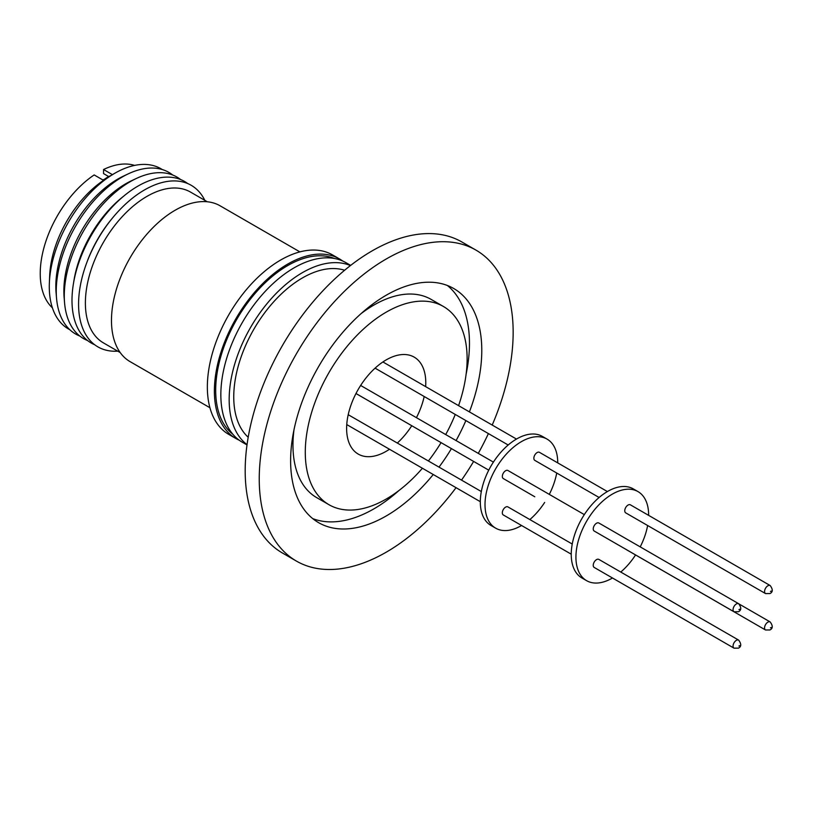 <?xml version="1.0" encoding="UTF-8"?>
<svg xmlns="http://www.w3.org/2000/svg" width="813" height="813" viewBox="0 0 813 813"><rect width="100%" height="100%" fill="white"/><g stroke="black" fill="none" stroke-linecap="round" stroke-linejoin="round"><path stroke-width="1.22" d="M232.843 434.254A101.818 58.79 -60 0 1 215.689 390.291A101.818 58.79 -60 0 1 257.477 290.708A101.818 58.79 -60 0 1 334.326 258.463M492.211 425.057A179.541 103.658 120 0 0 475.971 250.119A179.541 103.658 120 0 0 386.205 259.012A179.541 103.658 120 0 0 268.91 417.221A179.541 103.658 120 0 0 296.43 561.092A179.541 103.658 120 0 0 386.205 552.2A179.541 103.658 120 0 0 456.052 487.678M475.971 250.119L461.896 241.989A179.541 103.658 120 0 0 372.13 250.882A179.541 103.658 120 0 0 254.845 409.102A179.541 103.658 120 0 0 282.365 552.962L296.43 561.092M312.741 518.623A135.171 78.038 120 0 0 373.889 508.867A135.171 78.038 120 0 0 399.061 490.432M466.093 374.315A135.171 78.038 120 0 0 447.353 285.475M433.248 474.518A135.171 78.038 -60 0 1 386.205 515.97A135.171 78.038 -60 0 1 318.615 522.668A135.171 78.038 -60 0 1 297.893 414.356A135.171 78.038 -60 0 1 386.205 295.231A135.171 78.038 -60 0 1 453.786 288.544A135.171 78.038 -60 0 1 469.406 411.886M465.879 420.575A135.171 78.038 -60 0 1 456.083 440.565M451.418 448.634A135.171 78.038 -60 0 1 439.01 467.119M422.414 468.258A114.44 66.077 -60 0 1 386.205 499.04A114.44 66.077 -60 0 1 328.98 504.71A114.44 66.077 -60 0 1 311.44 413.014A114.44 66.077 -60 0 1 386.205 312.162A114.44 66.077 -60 0 1 443.42 306.491A114.44 66.077 -60 0 1 458.573 405.636M328.98 504.71L316.674 497.607A114.44 66.077 -60 0 1 293.991 429.782M361.033 313.666A114.44 66.077 -60 0 1 373.889 305.058A114.44 66.077 -60 0 1 431.114 299.387L443.42 306.491M389.488 449.254A55.975 32.317 -60 0 1 386.205 451.306A55.975 32.317 -60 0 1 358.218 454.081A55.975 32.317 -60 0 1 349.631 409.224A55.975 32.317 -60 0 1 386.205 359.895A55.975 32.317 -60 0 1 414.193 357.131A55.975 32.317 -60 0 1 425.646 386.622M424.193 396.51A55.975 32.317 -60 0 1 416.429 417.669M411.764 425.738A55.975 32.317 -60 0 1 397.323 443.044M344.61 270.251A97.184 56.107 120 0 0 302.466 277.914A97.184 56.107 120 0 0 240.75 358.005A97.184 56.107 120 0 0 248.199 437.262M350.667 265.394L345.972 262.68A103.658 59.847 120 0 0 294.143 267.812A103.658 59.847 120 0 0 226.421 359.163A103.658 59.847 120 0 0 242.315 442.221L247 444.935M350.433 265.566A103.658 59.847 120 0 0 302.466 272.619A103.658 59.847 120 0 0 235.8 360.566A103.658 59.847 120 0 0 247.04 444.65M342.649 260.993A103.658 59.847 120 0 0 339.519 258.951L332.487 254.896A103.658 59.847 120 0 0 280.658 260.028A103.658 59.847 120 0 0 212.935 351.368A103.658 59.847 120 0 0 228.819 434.437L235.861 438.502A103.658 59.847 120 0 0 239.185 440.189M339.519 258.951A103.658 59.847 120 0 0 287.69 264.093A103.658 59.847 120 0 0 219.967 355.433A103.658 59.847 120 0 0 235.861 438.502M299.906 251.888L220.089 205.801A89.979 51.951 120 0 0 175.1 210.262A89.979 51.951 120 0 0 116.32 289.55A89.979 51.951 120 0 0 130.11 361.653L209.927 407.73M207.305 201.776L190.496 192.071A87.072 50.274 120 0 0 146.96 196.38A87.072 50.274 120 0 0 90.07 273.107A87.072 50.274 120 0 0 103.424 342.883L120.233 352.588M204.825 200.344A93.292 53.861 120 0 0 144.541 189.907A93.292 53.861 120 0 0 112.204 218.362A93.292 53.861 120 0 0 87.042 261.938A93.292 53.861 120 0 0 117.753 351.155M112.204 218.362L111.127 219.673A87.072 50.274 120 0 0 87.641 260.353L87.042 261.938M521.56 525.503A51.412 29.685 -60 0 1 521.367 525.615A51.412 29.685 -60 0 1 495.656 528.165L490.971 525.462A51.412 29.685 -60 0 1 483.085 484.253A51.412 29.685 -60 0 1 516.672 438.949A51.412 29.685 -60 0 1 542.383 436.408L547.078 439.111A51.412 29.685 -60 0 1 557.718 462.882M495.656 528.165A51.412 29.685 -60 0 1 487.78 486.967A51.412 29.685 -60 0 1 521.367 441.662A51.412 29.685 -60 0 1 547.078 439.111M187.783 183.586A93.292 53.861 120 0 0 137.956 186.106A93.292 53.861 120 0 0 124.724 195.293A93.292 53.861 120 0 0 73.333 284.316A93.292 53.861 120 0 0 94.715 344.773M124.724 195.293L121.879 197.61A87.072 50.274 120 0 0 73.912 280.698L73.333 284.316M534.537 496.58A4.644 2.683 120 0 0 534.791 496.773L503.298 478.552A4.644 2.683 120 0 1 502.586 474.833A4.644 2.683 120 0 1 505.615 470.737A4.644 2.683 120 0 1 507.942 470.503L584.323 514.609M572.24 544.039L507.922 506.906A4.644 2.683 120 0 0 505.605 507.129A4.644 2.683 120 0 0 502.566 511.225A4.644 2.683 120 0 0 503.277 514.944L571.244 554.181M607.392 491.56L539.456 452.333A4.644 2.683 120 0 0 537.129 452.556A4.644 2.683 120 0 0 534.1 456.652A4.644 2.683 120 0 0 534.812 460.371L599.11 497.495M180.598 179.541A93.292 53.861 120 0 0 136.32 178.484A93.292 53.861 120 0 0 130.253 181.665A93.292 53.861 120 0 0 64.562 302.761A93.292 53.861 120 0 0 87.621 340.576M136.32 178.484L131.533 180.73A87.641 50.599 120 0 0 125.832 183.718A87.641 50.599 120 0 0 64.125 297.487L64.562 302.761M612.484 577.992A51.412 29.685 -60 0 1 612.291 578.114A51.412 29.685 -60 0 1 586.58 580.655L581.884 577.952A51.412 29.685 -60 0 1 574.008 536.753A51.412 29.685 -60 0 1 607.596 491.438A51.412 29.685 -60 0 1 633.307 488.898L637.992 491.601A51.412 29.685 -60 0 1 648.642 515.371M586.58 580.655A51.412 29.685 -60 0 1 578.693 539.456A51.412 29.685 -60 0 1 612.291 494.152A51.412 29.685 -60 0 1 637.992 491.601M172.712 175.019A93.292 53.861 120 0 0 128.291 173.84A93.292 53.861 120 0 0 122.224 177.021A93.292 53.861 120 0 0 56.534 298.127A93.292 53.861 120 0 0 79.765 336.013M128.291 173.84L123.495 176.096A87.641 50.599 120 0 0 117.804 179.084A87.641 50.599 120 0 0 56.087 292.853L56.534 298.127M625.451 549.08A4.644 2.683 120 0 0 625.715 549.263L765.531 629.994A4.644 2.683 -60 0 1 764.82 626.274A4.644 2.683 -60 0 1 767.858 622.179A4.644 2.683 -60 0 1 770.175 621.945L739.129 604.018M596.539 523.226A4.644 2.683 120 0 0 593.5 527.322A4.644 2.683 120 0 0 594.212 531.041L734.037 611.772A4.644 2.683 -60 0 1 733.326 608.043A4.644 2.683 -60 0 1 736.365 603.957A4.644 2.683 -60 0 1 738.682 603.724L598.856 523.003A4.644 2.683 120 0 0 596.539 523.226M596.518 559.629A4.644 2.683 120 0 0 593.49 563.714A4.644 2.683 120 0 0 594.201 567.444L734.027 648.164A4.644 2.683 -60 0 1 733.316 644.445A4.644 2.683 -60 0 1 736.344 640.349A4.644 2.683 -60 0 1 738.671 640.126L598.846 559.395A4.644 2.683 120 0 0 596.518 559.629M628.053 505.056A4.644 2.683 120 0 0 625.014 509.141A4.644 2.683 120 0 0 625.725 512.871L765.551 593.592A4.644 2.683 -60 0 1 764.84 589.872A4.644 2.683 -60 0 1 767.879 585.777A4.644 2.683 -60 0 1 770.196 585.553L630.37 504.822A4.644 2.683 120 0 0 628.053 505.056M162.244 169.531A92.499 53.404 120 0 0 114.694 173.321A92.499 53.404 120 0 0 111.249 175.415A92.499 53.404 120 0 0 49.38 282.578A92.499 53.404 120 0 0 69.776 329.682M111.249 175.415L105.172 179.297A82.926 47.876 120 0 0 49.695 275.373L49.38 282.578M112.54 174.704L107.672 177.082A82.926 47.876 120 0 0 107.662 177.092L103.16 180.12L94.176 174.937A82.926 47.876 120 0 0 45.264 243.219A82.926 47.876 120 0 0 52.398 307.832M108.647 176.533L103.556 173.596L103.556 169.521L112.458 174.653M102.997 180.029L104.247 179.297M134.633 165.405A82.926 47.876 120 0 0 103.556 169.521M647.636 525.513A51.412 29.685 -60 0 1 640.217 546.875M635.563 554.944A51.412 29.685 -60 0 1 620.766 572.057M556.722 473.024A51.412 29.685 -60 0 1 549.293 494.385M544.639 502.454A51.412 29.685 -60 0 1 529.852 519.558M455.26 414.447A114.44 66.077 -60 0 1 445.707 434.579M441.042 442.648A114.44 66.077 -60 0 1 428.39 460.981M461.53 480.117A179.541 103.658 120 0 0 473.613 461.449M478.278 453.38A179.541 103.658 120 0 0 488.4 433.583M771.141 627.463L770.439 627.86L771.141 627.463M739.647 609.232L738.946 609.638L739.647 609.232M739.627 645.634L738.926 646.04L739.627 645.634M771.161 591.061L770.45 591.468L771.161 591.061M765.531 629.994L769.931 629.963C772.939 628.5 773.021 625.827 770.175 621.945M734.037 611.772L738.438 611.742C741.436 610.278 741.517 607.606 738.682 603.724M734.027 648.164L738.417 648.144C741.426 646.681 741.507 644.008 738.671 640.126M765.551 593.592L769.952 593.571C772.95 592.108 773.031 589.435 770.196 585.553M355.992 393.512L488.755 470.158L355.982 393.533M480.32 501.692L346.755 424.579M508.186 445.006L375.088 368.157M516.479 439.071L382.913 361.958M481.326 491.55L348.218 414.701M493.4 462.109L360.647 385.464"/></g></svg>
